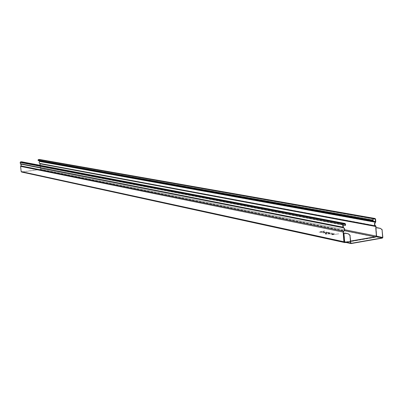 <?xml version="1.0" encoding="UTF-8"?>
<svg xmlns="http://www.w3.org/2000/svg" width="403" height="403" viewBox="0 0 403 403"><rect width="100%" height="100%" fill="white"/><g stroke="black" fill="none" stroke-linecap="round" stroke-linejoin="round"><path stroke-width="0.3" stroke-dasharray="2.02 1.51" d="M338.812 233.821L331.951 234.798L338.812 233.821M333.13 234.279L331.13 233.861C340.696 232.949 328.667 235.659 330.667 233.962L333.13 234.279M333.901 234.118L332.556 233.841L333.901 234.118M327.317 234.123L326.072 234.002L327.241 233.639C327.15 234.591 335.82 233.115 330.782 233.035L325.881 233.68L325.226 234.148L327.317 234.123M328.395 233.725C328.863 232.697 333.86 233.745 328.395 233.725M330.284 232.763L325.367 233.413L328.959 232.486L330.284 232.763M328.647 232.42L326.541 232.526L327.392 232.773L326.017 233.12L323.08 232.929L328.647 232.42M325.15 232.763C328.536 232.546 323.639 233.377 325.15 232.763M324.128 232.073L324.989 232.254L322.647 232.838L327.055 232.088L323.634 231.967L320.808 232.445L324.128 232.073M324.808 230.914L322.496 231.307C327.448 231.382 318.859 232.833 318.99 231.896L324.808 230.914M320.118 231.982C320.622 230.974 325.498 231.997 320.118 231.982M40.179 165.321L40.577 168.958L40.229 169.416L21.591 171.9L21.283 171.552L344.097 241.735L343.416 233.075M376.014 227.635L376.664 236.158L376.019 227.635L376.669 236.072L40.693 168.943L40.245 169.537L21.737 172.026L344.933 242.581M40.693 168.943L40.129 163.759L39.207 162.49L39.847 161.119L39.479 159.477M21.283 171.552L20.709 166.338L343.527 231.982M342.978 225.045L21.566 162.827L342.978 225.096M343.462 227.564L20.613 163.935L20.271 162.359L20.533 162.016L21.566 161.895L21.566 162.827M372.946 219.882L38.124 160.167L38.33 159.679L39.348 159.558L39.706 160.923M38.124 160.167L38.345 160.681M21.712 161.82L21.676 162.877M20.613 163.935L21.354 165.029L20.709 166.338M376.865 227.624L376.598 227.76M40.129 163.759L375.737 226.421M373.455 220.693L38.441 160.606M40.229 169.416L344.389 230.627M375.097 236.808L375.883 236.964L344.822 242.374L21.722 171.905M382.402 238.092L376.11 236.964L376.664 236.158L376.216 236.848L345.079 242.279M351.124 243.563L350.806 243.493M40.245 169.537L375.898 237.191L376.11 236.964L345.3 242.324L376.11 236.964L376.669 236.072L375.898 237.191L345.794 242.435M375.823 227.584L376.473 236.108L375.898 236.969L344.837 242.374L344.097 241.735L343.648 233.08L344.328 241.735L344.797 241.74L344.112 233.08M376.457 236.153L375.989 236.853L344.923 242.258L344.797 241.74L350.781 243.039M344.651 229.745L40.577 168.958M343.139 227.101L20.417 163.683M343.824 231.327L20.875 165.95M342.943 224.632L20.271 162.359M343.396 223.982L20.533 162.016M344.988 223.715L21.475 161.895M343.21 224.053L21.782 162.318M345.668 224.577L21.888 162.364M350.917 243.291L345.124 242.032L350.625 241.075L345.023 242.027L351.008 243.331M344.923 242.258L344.333 241.735L344.923 242.258M376.1 236.642L376.452 236.37M382.85 237.443L376.659 236.203L376.009 227.635M375.641 225.715L39.816 163.336M375.445 222.37L39.655 161.532M373.742 218.894L39.585 159.82M39.847 161.119L375.777 221.595M374.866 218.708L39.262 159.558M375.591 219.156L39.701 159.805M373.309 218.97L38.33 159.679M375.979 227.624L376.624 236.193L376.2 236.848L344.978 242.253M375.858 227.564L376.508 236.118L375.898 236.969L344.6 242.369L21.591 171.9M345.144 223.715L21.566 161.895M376.095 227.65L376.734 236.098L375.934 237.196L345.819 242.44M375.007 218.708L39.348 159.558"/><path stroke-width="0.6" d="M376.457 236.153L382.654 237.478L382.084 229.891L382.85 237.443L382.402 238.092L351.124 243.563L350.58 243.074L349.98 235.412L350.917 243.291M376.019 227.509L375.737 226.421L376.14 226.426L375.032 225.232L374.659 224.169L375.777 221.595L375.591 219.156L375.047 218.481L373.289 218.743L372.79 220.023L373.294 220.834L372.946 219.882L373.309 218.97L375.007 218.708L375.4 219.187L375.344 222.179C374.12 223.62 374.191 224.869 375.561 225.927L376.014 227.635M375.561 225.927L39.771 163.447L40.179 165.321M39.771 163.447L39.086 162.505L39.726 161.135L375.581 221.63M342.978 225.096L345.29 225.544L345.668 224.577L344.973 223.484L343.381 223.751L342.746 224.667L342.938 227.136L344.192 228.471L344.454 229.292L344.248 230.461L343.129 232.047L20.593 166.353L21.168 171.567L21.737 172.026M343.129 232.047L343.215 233.11L344.681 233.201M343.326 232.012L343.411 233.075M345.29 225.544L342.978 225.045M343.391 227.786L20.573 164.051L21.233 165.029L20.593 166.353M20.573 164.051L20.155 162.374L20.518 161.895L21.712 161.82M343.326 232.017L343.824 231.327C345.023 229.816 344.903 228.561 343.462 227.564L342.943 224.632L343.396 223.982L345.144 223.715L345.487 224.491L345.109 225.458M373.294 220.834L38.345 160.681L38.028 160.243L38.315 159.558L39.479 159.477M382.654 237.478L382.387 237.866L376.165 236.621L350.625 241.065L376.2 236.626L376.462 236.239L375.858 227.564M345.079 242.279L344.55 242.596L343.9 241.765L343.215 233.11L348.202 233.735L344.938 233.08M348.202 233.735L349.98 235.412M382.387 237.866L351.109 243.331M348.429 233.856L350.182 235.377M382.281 229.856L380.477 228.365L382.084 229.891M380.281 228.4L375.818 227.67M380.477 228.365L376.865 227.624M376.014 227.594L376.609 227.745M344.389 230.627L375.097 236.808M350.806 243.493L344.978 242.253L344.369 241.775L343.678 233.115L344.369 241.775L343.9 241.765L21.168 171.567M345.794 242.435L344.933 242.581M375.742 226.491L40.013 163.774M376.387 236.087L344.651 229.745M375.344 222.179L39.595 161.432M343.719 231.146L20.81 165.855M342.938 227.136L20.296 163.699M345.487 224.491L343.21 224.053M344.973 223.484L21.465 161.769M343.381 223.751L20.518 161.895M342.746 224.667L20.155 162.374M350.58 243.074L344.6 241.775L343.915 233.115M375.747 227.645L376.397 236.213L376.1 236.642M345.039 242.369L344.369 241.775L345.039 242.374M375.4 219.187L373.742 218.894M374.85 218.481L39.247 159.437M373.289 218.743L38.315 159.558M372.79 220.023L38.028 160.243M345.185 223.489L21.591 161.774M350.958 243.558L344.978 242.253M21.566 172.021L344.872 242.601M345.819 242.44L344.903 242.596M375.047 218.481L39.368 159.437"/></g></svg>
